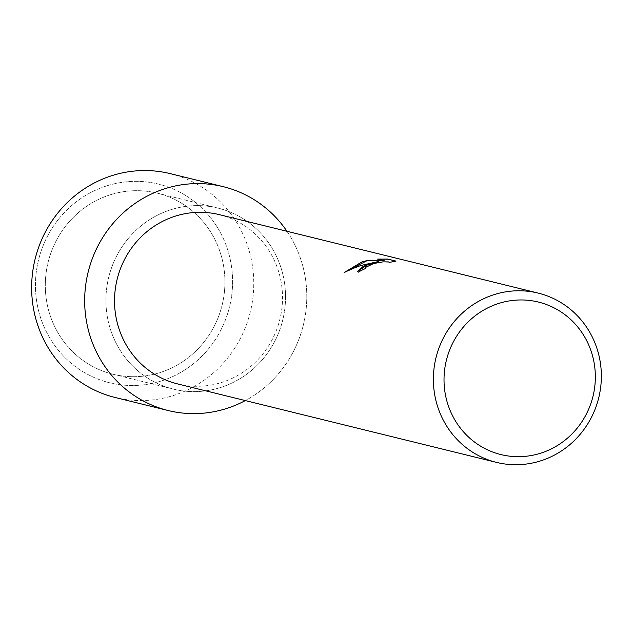 <?xml version="1.0" encoding="UTF-8"?>
<svg xmlns="http://www.w3.org/2000/svg" width="633" height="633" viewBox="0 0 633 633"><rect width="100%" height="100%" fill="white"/><g stroke="black" fill="none" stroke-linecap="round" stroke-linejoin="round"><path stroke-width="0.47" stroke-dasharray="3.17 2.37" d="M110.443 194.742A93.217 89.601 -76.2 0 1 157.38 193.176A93.217 89.601 -76.2 0 1 224.913 280.704A93.217 89.601 -76.2 0 1 159.777 372.647A93.217 89.601 -76.2 0 1 112.84 374.206A93.217 89.601 -76.2 0 1 45.307 286.686A93.217 89.601 -76.2 0 1 110.443 194.742A93.217 89.601 -76.2 0 1 157.38 193.176A93.217 89.601 -76.2 0 1 224.913 280.704A93.217 89.601 -76.2 0 1 159.777 372.647A93.217 89.601 -76.2 0 1 112.84 374.206A93.217 89.601 -76.2 0 1 45.307 286.686A93.217 89.601 -76.2 0 1 110.443 194.742M106.953 185.801A102.301 98.337 -76.2 0 1 228.806 253.596A102.301 98.337 -76.2 0 1 161.099 381.05A102.301 98.337 -76.2 0 1 39.246 313.256A102.301 98.337 -76.2 0 1 106.953 185.801A102.301 98.337 -76.2 0 1 228.806 253.596A102.301 98.337 -76.2 0 1 161.099 381.05A102.301 98.337 -76.2 0 1 39.246 313.256A102.301 98.337 -76.2 0 1 106.953 185.801M171.06 209.658A93.217 89.601 -76.2 0 1 218.005 208.099A93.217 89.601 -76.2 0 1 285.538 295.619A93.217 89.601 -76.2 0 1 220.403 387.562A93.217 89.601 -76.2 0 1 173.458 389.121A93.217 89.601 -76.2 0 1 105.925 301.601A93.217 89.601 -76.2 0 1 171.06 209.658A93.217 89.601 -76.2 0 1 218.005 208.099A93.217 89.601 -76.2 0 1 285.538 295.619A93.217 89.601 -76.2 0 1 220.403 387.562A93.217 89.601 -76.2 0 1 173.458 389.121A93.217 89.601 -76.2 0 1 105.925 301.601A93.217 89.601 -76.2 0 1 171.06 209.658M219.342 214.642A87.172 83.793 -76.2 0 1 282.5 296.497A87.172 83.793 -76.2 0 1 221.582 382.482A87.172 83.793 -76.2 0 1 177.683 383.938M286.955 231.282A115.269 110.807 -76.2 0 1 245.303 400.578A115.269 110.807 -76.2 0 0 286.955 231.282M357.455 271.589L358.31 272.293A87.03 83.659 -76.2 0 1 365.597 268.614L365.391 268.55M365.091 268.186L366.515 266.628L373.692 263.637L383.092 261.991L389.414 262.236M389.437 262.402L395.72 261.152M344.407 272.419L360.905 265.631L378.748 261.579M378.02 259.229L384.318 260.915M170.245 173.632A115.269 110.807 -76.2 0 1 253.754 281.867A115.269 110.807 -76.2 0 1 173.205 395.562A115.269 110.807 -76.2 0 1 115.159 397.492M157.38 193.176L218.005 208.099L157.38 193.176M112.84 374.206L173.458 389.121L112.84 374.206"/><path stroke-width="0.95" d="M496.541 462.399L177.683 383.938A87.172 83.793 -76.2 0 1 114.533 302.091A87.172 83.793 -76.2 0 1 175.444 216.106A87.172 83.793 -76.2 0 1 219.342 214.642L538.192 293.103A87.172 83.793 -76.2 0 1 601.35 374.958A87.172 83.793 -76.2 0 1 540.432 460.935A87.172 83.793 -76.2 0 1 496.541 462.399A87.172 83.793 -76.2 0 1 433.383 380.544A87.172 83.793 -76.2 0 1 494.294 294.567A87.172 83.793 -76.2 0 1 538.192 293.103M165.229 188.61A115.269 110.807 -76.2 0 1 286.955 231.282A115.269 110.807 -76.2 0 0 223.275 186.68A115.269 110.807 -76.2 0 0 165.229 188.61A115.269 110.807 -76.2 0 0 88.937 332.222A115.269 110.807 -76.2 0 0 226.234 408.609A115.269 110.807 -76.2 0 1 168.188 410.54A115.269 110.807 -76.2 0 1 84.68 302.305A115.269 110.807 -76.2 0 1 165.229 188.61M245.303 400.578A115.269 110.807 -76.2 0 1 226.234 408.609A115.269 110.807 -76.2 0 0 245.303 400.578M368.976 263.732L378.708 261.445L360.921 265.48L352.352 268.653L344.146 272.554L361.831 261.967L366.697 260.669L384.278 260.772L377.561 259.119L387.728 259.055L396.013 261.089L389.184 262.458L388.971 261.912L383.052 261.856L373.66 263.502L365.225 267.577L365.558 268.471A87.172 83.793 103.8 0 0 358.278 272.15L357.431 271.517L368.976 263.732M498.899 303.381A78.524 75.485 -76.2 0 1 592.433 355.422A78.524 75.485 -76.2 0 1 540.463 453.26A78.524 75.485 -76.2 0 1 446.93 401.219A78.524 75.485 -76.2 0 1 498.899 303.381M395.72 261.152L387.728 259.055M357.455 271.589L363.35 266.24L378.708 261.445M387.768 259.198L378.02 259.229M384.278 260.772L366.736 260.812L344.407 272.419M168.188 410.54L115.159 397.492A115.269 110.807 -76.2 0 1 31.65 289.257A115.269 110.807 -76.2 0 1 112.199 175.563A115.269 110.807 -76.2 0 1 170.245 173.632L223.275 186.68"/></g></svg>
